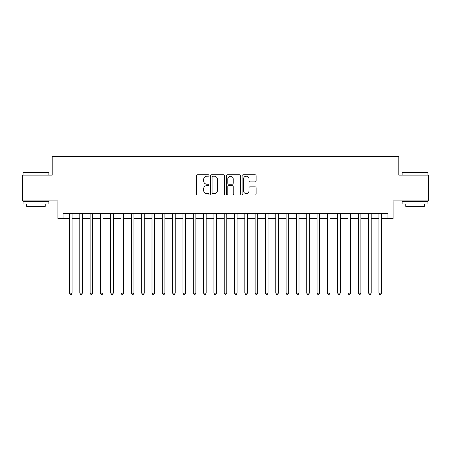 <?xml version="1.0" encoding="UTF-8"?>
<svg xmlns="http://www.w3.org/2000/svg" width="451" height="451" viewBox="0 0 451 451"><rect width="100%" height="100%" fill="white"/><g stroke="black" fill="none" stroke-linecap="round" stroke-linejoin="round"><path stroke-width="0.68" d="M208.999 175.495A0.71 0.71 0 0 0 208.289 174.785L197.532 174.785A1.015 1.015 0 0 0 196.518 175.8L196.518 194.02A1.015 1.015 0 0 0 197.532 195.035L208.289 195.035A0.71 0.71 0 0 0 208.999 194.325A0.71 0.71 0 0 0 208.289 193.62L206.896 193.62A3.242 3.242 0 0 1 203.655 190.378L203.655 188.856A3.242 3.242 0 0 1 206.896 185.62L208.289 185.62A0.71 0.71 0 0 0 208.999 184.91A0.71 0.71 0 0 0 208.289 184.2L206.896 184.2A3.242 3.242 0 0 1 203.655 180.964L203.655 179.442A3.242 3.242 0 0 1 206.896 176.2L208.289 176.2A0.71 0.71 0 0 0 208.999 175.495M255.091 181.922A1.015 1.015 0 0 0 256.1 180.913L256.1 175.8A1.015 1.015 0 0 0 255.091 174.785L243.145 174.785A1.015 1.015 0 0 0 242.131 175.8L242.131 194.02A1.015 1.015 0 0 0 243.145 195.035L255.091 195.035A1.015 1.015 0 0 0 256.1 194.02L256.1 187.847A1.015 1.015 0 0 0 255.091 186.832L249.978 186.832A1.015 1.015 0 0 0 248.963 187.847L248.963 190.908A2.706 2.706 0 0 1 246.257 193.62A2.706 2.706 0 0 1 243.546 190.908L243.546 178.912A2.706 2.706 0 0 1 246.257 176.2A2.706 2.706 0 0 1 248.963 178.912L248.963 180.913A1.015 1.015 0 0 0 249.978 181.922L255.091 181.922M63.039 218.436L63.039 213.278L387.961 213.278L387.961 218.436L393.12 218.436L393.12 200.898L428.45 200.898L428.45 175.112L398.797 175.112L398.797 156.542L52.203 156.542L52.203 175.112L22.55 175.112L22.55 200.898L57.88 200.898L57.88 218.436L69.482 218.436M224.615 175.8A1.015 1.015 0 0 0 223.6 174.785L211.654 174.785A1.015 1.015 0 0 0 210.64 175.8L210.64 194.02A1.015 1.015 0 0 0 211.654 195.035L223.6 195.035A1.015 1.015 0 0 0 224.615 194.02L224.615 175.8M227.4 174.785L239.346 174.785A1.015 1.015 0 0 1 240.36 175.8L240.36 194.02A1.015 1.015 0 0 1 239.346 195.035L234.232 195.035A1.015 1.015 0 0 1 233.218 194.02L233.218 186.629A1.015 1.015 0 0 0 232.209 185.62L228.815 185.62A1.015 1.015 0 0 0 227.806 186.629L227.806 194.325A0.71 0.71 0 0 1 227.095 195.035A0.71 0.71 0 0 1 226.385 194.325L226.385 175.8A1.015 1.015 0 0 1 227.4 174.785M72.064 218.436L79.799 218.436M82.375 218.436L90.115 218.436M92.692 218.436L100.426 218.436M103.008 218.436L110.743 218.436M113.325 218.436L121.06 218.436M123.636 218.436L131.376 218.436M133.953 218.436L141.687 218.436M144.269 218.436L152.004 218.436M154.586 218.436L162.321 218.436M164.897 218.436L172.637 218.436M175.214 218.436L182.948 218.436M185.53 218.436L193.265 218.436M195.847 218.436L203.581 218.436M206.158 218.436L213.898 218.436M216.474 218.436L224.209 218.436M226.791 218.436L234.526 218.436M237.102 218.436L244.842 218.436M247.419 218.436L255.153 218.436M257.735 218.436L265.47 218.436M268.052 218.436L275.786 218.436M278.363 218.436L286.103 218.436M288.679 218.436L296.414 218.436M298.996 218.436L306.731 218.436M309.313 218.436L317.047 218.436M319.624 218.436L327.364 218.436M329.94 218.436L337.675 218.436M340.257 218.436L347.992 218.436M350.574 218.436L358.308 218.436M360.885 218.436L368.625 218.436M371.201 218.436L378.936 218.436M381.518 218.436L387.961 218.436M212.771 176.2A0.71 0.71 0 0 0 212.06 176.91L212.06 192.91A0.71 0.71 0 0 0 212.771 193.62L214.236 193.62A3.242 3.242 0 0 0 217.478 190.378L217.478 179.442A3.242 3.242 0 0 0 214.236 176.2L212.771 176.2M233.218 178.962A2.706 2.706 0 0 0 230.512 176.251A2.706 2.706 0 0 0 227.806 178.962L227.806 183.191A1.015 1.015 0 0 0 228.815 184.2L232.209 184.2A1.015 1.015 0 0 0 233.218 183.191L233.218 178.962M72.064 213.278L72.064 293.116L69.482 293.116L69.482 213.278M72.064 293.116L71.286 294.458L70.26 294.458L69.482 293.116M23.373 172.53L48.545 172.53L48.855 172.84L23.063 172.84L23.373 172.53M35.962 203.993L23.063 203.993L23.063 201.417L48.855 201.417L48.855 203.993L35.962 203.993M45.241 203.993L45.241 206.366L26.677 206.366L26.677 203.993M402.455 172.53L427.627 172.53L427.937 172.84L402.145 172.84L402.455 172.53M415.038 203.993L402.145 203.993L402.145 201.417L427.937 201.417L427.937 203.993L415.038 203.993M424.323 203.993L424.323 206.366L405.759 206.366L405.759 203.993M82.375 213.278L82.375 293.116L79.799 293.116L79.799 213.278M82.375 293.116L81.603 294.458L80.571 294.458L79.799 293.116M92.692 213.278L92.692 293.116L90.115 293.116L90.115 213.278M92.692 293.116L91.919 294.458L90.888 294.458L90.115 293.116M103.008 213.278L103.008 293.116L100.426 293.116L100.426 213.278M103.008 293.116L102.236 294.458L101.204 294.458L100.426 293.116M113.325 213.278L113.325 293.116L110.743 293.116L110.743 213.278M113.325 293.116L112.547 294.458L111.515 294.458L110.743 293.116M123.636 213.278L123.636 293.116L121.06 293.116L121.06 213.278M123.636 293.116L122.864 294.458L121.832 294.458L121.06 293.116M133.953 213.278L133.953 293.116L131.376 293.116L131.376 213.278M133.953 293.116L133.18 294.458L132.149 294.458L131.376 293.116M144.269 213.278L144.269 293.116L141.687 293.116L141.687 213.278M144.269 293.116L143.497 294.458L142.465 294.458L141.687 293.116M154.586 213.278L154.586 293.116L152.004 293.116L152.004 213.278M154.586 293.116L153.808 294.458L152.776 294.458L152.004 293.116M164.897 213.278L164.897 293.116L162.321 293.116L162.321 213.278M164.897 293.116L164.125 294.458L163.093 294.458L162.321 293.116M175.214 213.278L175.214 293.116L172.637 293.116L172.637 213.278M175.214 293.116L174.441 294.458L173.41 294.458L172.637 293.116M185.53 213.278L185.53 293.116L182.948 293.116L182.948 213.278M185.53 293.116L184.758 294.458L183.726 294.458L182.948 293.116M195.847 213.278L195.847 293.116L193.265 293.116L193.265 213.278M195.847 293.116L195.069 294.458L194.037 294.458L193.265 293.116M206.158 213.278L206.158 293.116L203.581 293.116L203.581 213.278M206.158 293.116L205.385 294.458L204.354 294.458L203.581 293.116M216.474 213.278L216.474 293.116L213.898 293.116L213.898 213.278M216.474 293.116L215.702 294.458L214.67 294.458L213.898 293.116M226.791 213.278L226.791 293.116L224.209 293.116L224.209 213.278M226.791 293.116L226.013 294.458L224.987 294.458L224.209 293.116M237.102 213.278L237.102 293.116L234.526 293.116L234.526 213.278M237.102 293.116L236.33 294.458L235.298 294.458L234.526 293.116M247.419 213.278L247.419 293.116L244.842 293.116L244.842 213.278M247.419 293.116L246.646 294.458L245.615 294.458L244.842 293.116M257.735 213.278L257.735 293.116L255.153 293.116L255.153 213.278M257.735 293.116L256.963 294.458L255.931 294.458L255.153 293.116M268.052 213.278L268.052 293.116L265.47 293.116L265.47 213.278M268.052 293.116L267.274 294.458L266.242 294.458L265.47 293.116M278.363 213.278L278.363 293.116L275.786 293.116L275.786 213.278M278.363 293.116L277.59 294.458L276.559 294.458L275.786 293.116M288.679 213.278L288.679 293.116L286.103 293.116L286.103 213.278M288.679 293.116L287.907 294.458L286.875 294.458L286.103 293.116M298.996 213.278L298.996 293.116L296.414 293.116L296.414 213.278M298.996 293.116L298.224 294.458L297.192 294.458L296.414 293.116M309.313 213.278L309.313 293.116L306.731 293.116L306.731 213.278M309.313 293.116L308.535 294.458L307.503 294.458L306.731 293.116M319.624 213.278L319.624 293.116L317.047 293.116L317.047 213.278M319.624 293.116L318.851 294.458L317.82 294.458L317.047 293.116M329.94 213.278L329.94 293.116L327.364 293.116L327.364 213.278M329.94 293.116L329.168 294.458L328.136 294.458L327.364 293.116M340.257 213.278L340.257 293.116L337.675 293.116L337.675 213.278M340.257 293.116L339.485 294.458L338.453 294.458L337.675 293.116M350.574 213.278L350.574 293.116L347.992 293.116L347.992 213.278M350.574 293.116L349.796 294.458L348.764 294.458L347.992 293.116M360.885 213.278L360.885 293.116L358.308 293.116L358.308 213.278M360.885 293.116L360.112 294.458L359.081 294.458L358.308 293.116M371.201 213.278L371.201 293.116L368.625 293.116L368.625 213.278M371.201 293.116L370.429 294.458L369.397 294.458L368.625 293.116M381.518 213.278L381.518 293.116L378.936 293.116L378.936 213.278M381.518 293.116L380.74 294.458L379.714 294.458L378.936 293.116M23.063 175.112L23.063 172.84M28.943 201.417L28.943 200.898M42.975 201.417L42.975 200.898M48.855 175.112L48.855 172.84M402.145 175.112L402.145 172.84M408.025 201.417L408.025 200.898M422.057 201.417L422.057 200.898M427.937 175.112L427.937 172.84"/></g></svg>
